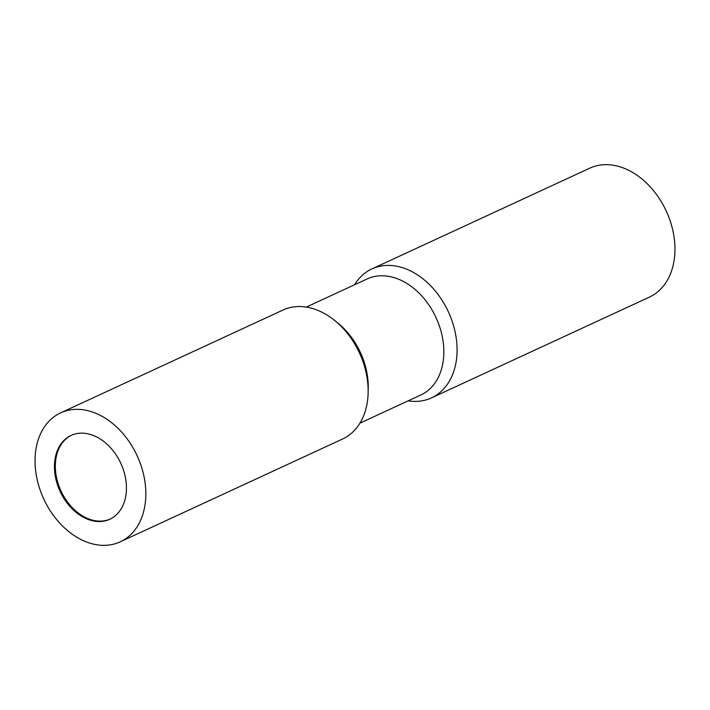 <?xml version="1.0" encoding="UTF-8"?>
<svg xmlns="http://www.w3.org/2000/svg" width="710" height="710" viewBox="0 0 710 710"><rect width="100%" height="100%" fill="white"/><g stroke="black" fill="none" stroke-linecap="round" stroke-linejoin="round"><path stroke-width="1.06" d="M71.506 435.23A46.177 33.441 -114.8 0 0 57.581 481.806A46.177 33.441 -114.8 0 0 95.948 520.829A46.177 33.441 -114.8 0 0 110.263 519.037M359.943 423.151L420.817 395A63.936 46.301 -114.8 0 0 440.848 330.665A63.936 46.301 -114.8 0 0 387.598 276.19A63.936 46.301 -114.8 0 0 367.15 278.941L306.276 307.093M408.17 400.848A71.035 51.439 -114.8 0 0 408.783 400.946A71.035 51.439 -114.8 0 0 431.502 397.884A71.035 51.439 -114.8 0 0 456.628 341.324A71.035 51.439 -114.8 0 0 394.591 265.877A71.035 51.439 -114.8 0 0 371.871 268.939A71.035 51.439 -114.8 0 0 354.503 284.79M431.502 397.884L649.375 297.135A71.035 51.439 -114.8 0 0 674.5 240.575A71.035 51.439 -114.8 0 0 589.744 168.181L371.871 268.939M368.153 390.5A63.936 46.301 -114.8 0 0 336.469 321.985M120.256 541.819L342.575 439.011A71.035 51.439 -114.8 0 0 367.7 382.45A71.035 51.439 -114.8 0 0 282.944 310.057L60.625 412.865A71.035 51.439 -114.8 0 0 35.5 469.425A71.035 51.439 -114.8 0 0 120.256 541.819A71.035 51.439 -114.8 0 0 145.381 485.258A71.035 51.439 -114.8 0 0 60.625 412.865M126.158 482.489A46.177 33.441 -114.8 0 0 71.062 435.434A46.177 33.441 -114.8 0 0 54.732 472.194A46.177 33.441 -114.8 0 0 109.819 519.25A46.177 33.441 -114.8 0 0 126.158 482.489"/></g></svg>

